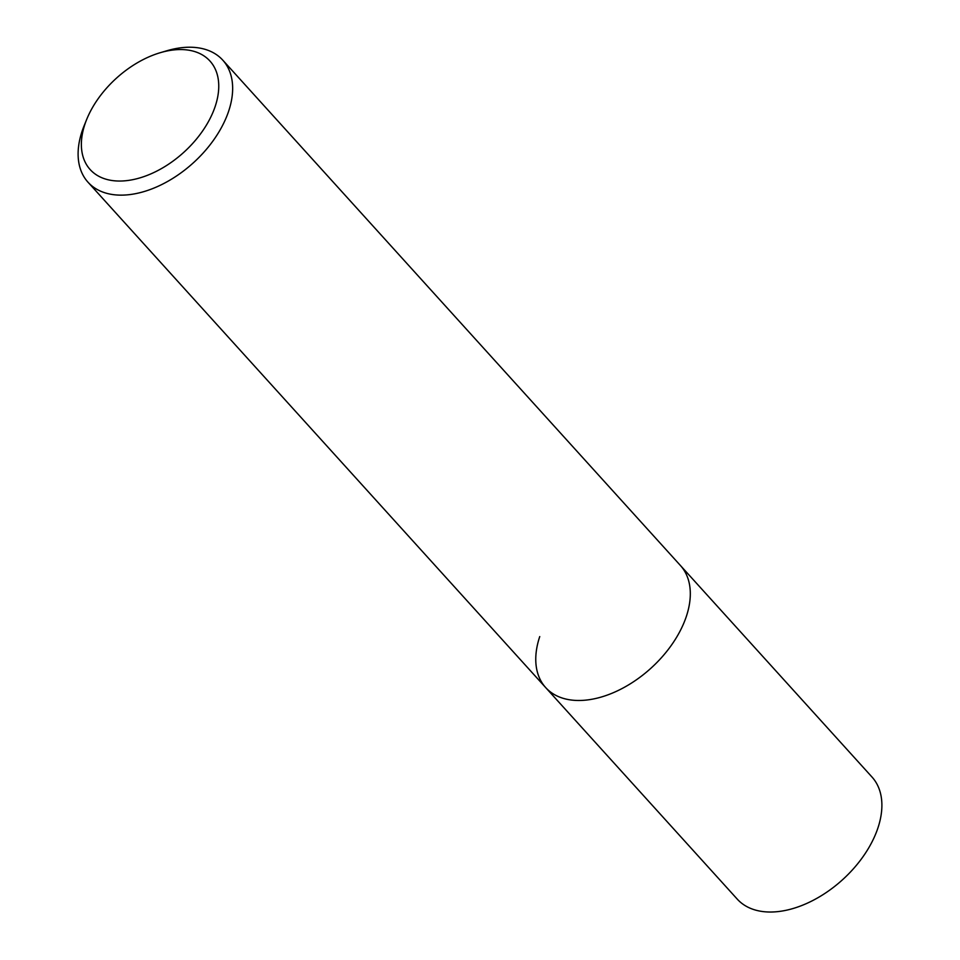 <?xml version="1.0" encoding="UTF-8"?>
<svg xmlns="http://www.w3.org/2000/svg" width="960" height="960" viewBox="0 0 960 960"><rect width="100%" height="100%" fill="white"/><g stroke="black" fill="none" stroke-linecap="round" stroke-linejoin="round"><path stroke-width="1.44" d="M160.248 52.704A80.82 50.088 137.8 0 1 215.208 106.368A80.82 50.088 137.8 0 1 128.268 180.432A80.82 50.088 137.8 0 1 84.912 124.236A80.82 50.088 137.8 0 1 86.76 119.256A80.82 50.088 137.8 0 1 160.248 52.704L166.848 50.76A90.912 56.352 137.8 0 1 222.768 60.144A90.912 56.352 137.8 0 1 228.672 111.12A90.912 56.352 137.8 0 1 162.66 184.092A90.912 56.352 137.8 0 1 87.996 182.208L737.232 899.1A90.912 56.352 -42.2 0 0 811.896 900.972A90.912 56.352 -42.2 0 0 877.908 828.012A90.912 56.352 -42.2 0 0 872.004 777.036L680.424 565.5A90.912 56.352 137.8 0 1 686.328 616.476A90.912 56.352 137.8 0 1 620.316 689.436A90.912 56.352 137.8 0 1 545.652 687.552A90.912 56.352 137.8 0 1 539.748 636.576M87.996 182.208A90.912 56.352 137.8 0 1 82.092 131.232A90.912 56.352 137.8 0 1 84.168 125.628L86.76 119.256M545.652 687.552A90.912 56.352 -42.2 0 0 620.316 689.436A90.912 56.352 -42.2 0 0 686.328 616.476A90.912 56.352 -42.2 0 0 680.424 565.5L222.768 60.144"/></g></svg>
